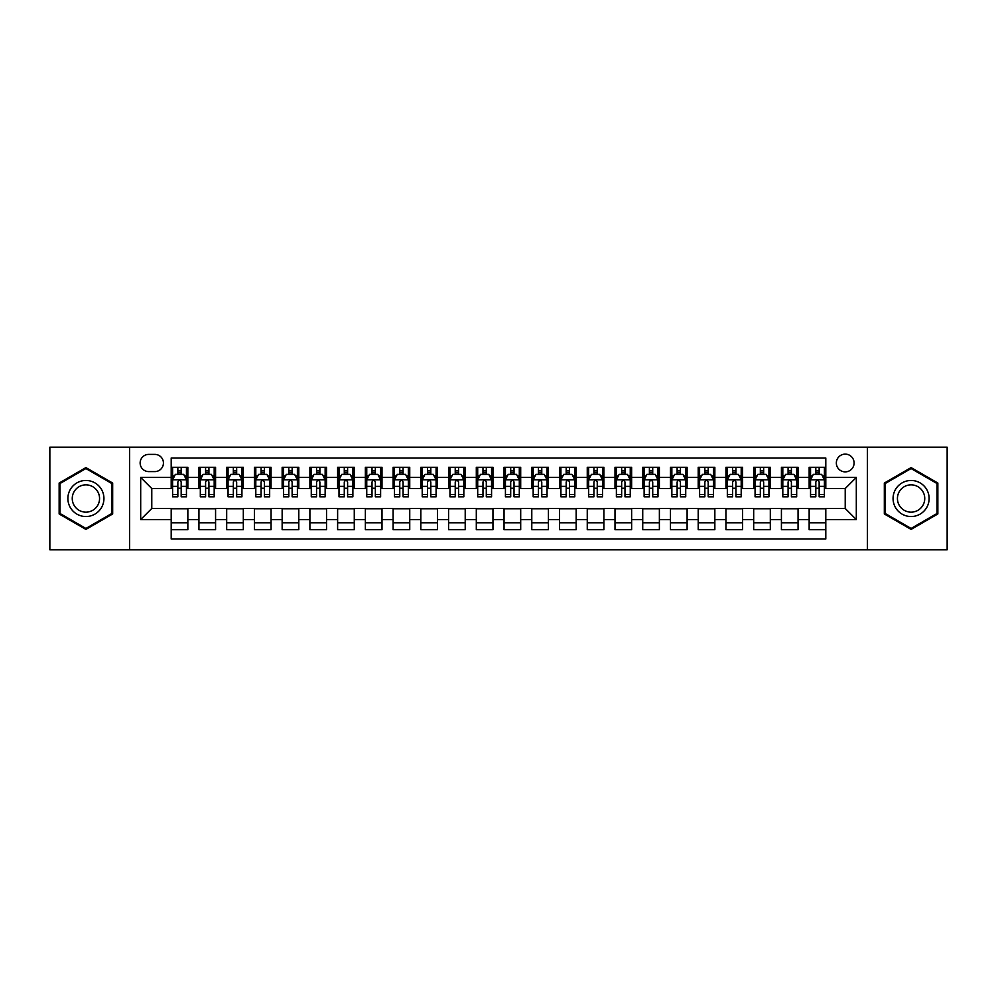 <?xml version="1.0" encoding="UTF-8"?>
<svg xmlns="http://www.w3.org/2000/svg" width="997" height="997" viewBox="0 0 997 997"><rect width="100%" height="100%" fill="white"/><g stroke="black" fill="none" stroke-linecap="round" stroke-linejoin="round"><path stroke-width="1.5" d="M845.219 454.121A8.873 8.873 0 0 0 836.346 462.994A8.873 8.873 0 0 0 845.219 471.868A8.873 8.873 0 0 0 854.093 462.994A8.873 8.873 0 0 0 845.219 454.121M867.402 549.808L947.15 549.808L947.15 447.192L867.402 447.192L867.402 549.808L129.598 549.808L129.598 447.192L49.85 447.192L49.85 549.808L129.598 549.808M825.803 467.294L809.153 467.294L809.153 477.426L798.061 477.426L798.061 488.518L809.153 488.518L809.153 477.426M798.061 477.426L798.061 467.294L781.424 467.294L781.424 477.426L770.32 477.426L770.32 488.518L781.424 488.518L781.424 477.426M770.32 477.426L770.32 467.294L753.682 467.294L753.682 477.426L742.591 477.426L742.591 488.518L753.682 488.518L753.682 477.426M742.591 477.426L742.591 467.294L725.941 467.294L725.941 477.426L714.849 477.426L714.849 488.518L725.941 488.518L725.941 477.426M714.849 477.426L714.849 467.294L698.212 467.294L698.212 477.426L687.107 477.426L687.107 488.518L698.212 488.518L698.212 477.426M687.107 477.426L687.107 467.294L670.47 467.294L670.47 477.426L659.378 477.426L659.378 488.518L670.47 488.518L670.47 477.426M659.378 477.426L659.378 467.294L642.729 467.294L642.729 477.426L631.637 477.426L631.637 488.518L642.729 488.518L642.729 477.426M631.637 477.426L631.637 467.294L614.999 467.294L614.999 477.426L603.895 477.426L603.895 488.518L614.999 488.518L614.999 477.426M603.895 477.426L603.895 467.294L587.258 467.294L587.258 477.426L576.166 477.426L576.166 488.518L587.258 488.518L587.258 477.426M576.166 477.426L576.166 467.294L559.516 467.294L559.516 477.426L548.425 477.426L548.425 488.518L559.516 488.518L559.516 477.426M548.425 477.426L548.425 467.294L531.787 467.294L531.787 477.426L520.696 477.426L520.696 488.518L531.787 488.518L531.787 477.426M520.696 477.426L520.696 467.294L504.046 467.294L504.046 477.426L492.954 477.426L492.954 488.518L504.046 488.518L504.046 477.426M492.954 477.426L492.954 467.294L476.304 467.294L476.304 477.426L465.213 477.426L465.213 488.518L476.304 488.518L476.304 477.426M465.213 477.426L465.213 467.294L448.575 467.294L448.575 477.426L437.484 477.426L437.484 488.518L448.575 488.518L448.575 477.426M437.484 477.426L437.484 467.294L420.834 467.294L420.834 477.426L409.742 477.426L409.742 488.518L420.834 488.518L420.834 477.426M409.742 477.426L409.742 467.294L393.105 467.294L393.105 477.426L382.001 477.426L382.001 488.518L393.105 488.518L393.105 477.426M382.001 477.426L382.001 467.294L365.363 467.294L365.363 477.426L354.271 477.426L354.271 488.518L365.363 488.518L365.363 477.426M354.271 477.426L354.271 467.294L337.622 467.294L337.622 477.426L326.53 477.426L326.53 488.518L337.622 488.518L337.622 477.426M326.53 477.426L326.53 467.294L309.893 467.294L309.893 477.426L298.788 477.426L298.788 488.518L309.893 488.518L309.893 477.426M298.788 477.426L298.788 467.294L282.151 467.294L282.151 477.426L271.059 477.426L271.059 488.518L282.151 488.518L282.151 477.426M271.059 477.426L271.059 467.294L254.409 467.294L254.409 477.426L243.318 477.426L243.318 488.518L254.409 488.518L254.409 477.426M243.318 477.426L243.318 467.294L226.68 467.294L226.68 477.426L215.576 477.426L215.576 488.518L226.68 488.518L226.68 477.426M215.576 477.426L215.576 467.294L198.939 467.294L198.939 488.518L187.847 488.518L187.847 467.294L171.197 467.294M171.197 529.706L187.847 529.706L187.847 508.482L198.939 508.482L198.939 529.706L215.576 529.706L215.576 508.482L226.68 508.482L226.68 519.574L215.576 519.574M226.68 519.574L226.68 529.706L243.318 529.706L243.318 508.482L254.409 508.482L254.409 519.574L243.318 519.574M254.409 519.574L254.409 529.706L271.059 529.706L271.059 508.482L282.151 508.482L282.151 519.574L271.059 519.574M282.151 519.574L282.151 529.706L298.788 529.706L298.788 508.482L309.893 508.482L309.893 519.574L298.788 519.574M309.893 519.574L309.893 529.706L326.53 529.706L326.53 508.482L337.622 508.482L337.622 519.574L326.53 519.574M337.622 519.574L337.622 529.706L354.271 529.706L354.271 508.482L365.363 508.482L365.363 519.574L354.271 519.574M365.363 519.574L365.363 529.706L382.001 529.706L382.001 508.482L393.105 508.482L393.105 519.574L382.001 519.574M393.105 519.574L393.105 529.706L409.742 529.706L409.742 508.482L420.834 508.482L420.834 519.574L409.742 519.574M420.834 519.574L420.834 529.706L437.484 529.706L437.484 508.482L448.575 508.482L448.575 519.574L437.484 519.574M448.575 519.574L448.575 529.706L465.213 529.706L465.213 508.482L476.304 508.482L476.304 519.574L465.213 519.574M476.304 519.574L476.304 529.706L492.954 529.706L492.954 508.482L504.046 508.482L504.046 519.574L492.954 519.574M504.046 519.574L504.046 529.706L520.696 529.706L520.696 508.482L531.787 508.482L531.787 519.574L520.696 519.574M531.787 519.574L531.787 529.706L548.425 529.706L548.425 508.482L559.516 508.482L559.516 519.574L548.425 519.574M559.516 519.574L559.516 529.706L576.166 529.706L576.166 508.482L587.258 508.482L587.258 519.574L576.166 519.574M587.258 519.574L587.258 529.706L603.895 529.706L603.895 508.482L614.999 508.482L614.999 519.574L603.895 519.574M614.999 519.574L614.999 529.706L631.637 529.706L631.637 508.482L642.729 508.482L642.729 519.574L631.637 519.574M642.729 519.574L642.729 529.706L659.378 529.706L659.378 508.482L670.47 508.482L670.47 519.574L659.378 519.574M670.47 519.574L670.47 529.706L687.107 529.706L687.107 508.482L698.212 508.482L698.212 519.574L687.107 519.574M698.212 519.574L698.212 529.706L714.849 529.706L714.849 508.482L725.941 508.482L725.941 519.574L714.849 519.574M725.941 519.574L725.941 529.706L742.591 529.706L742.591 508.482L753.682 508.482L753.682 519.574L742.591 519.574M753.682 519.574L753.682 529.706L770.32 529.706L770.32 508.482L781.424 508.482L781.424 519.574L770.32 519.574M781.424 519.574L781.424 529.706L798.061 529.706L798.061 508.482L809.153 508.482L809.153 519.574L798.061 519.574M148.727 471.593L154.834 471.593A8.599 8.599 0 0 0 163.433 462.994A8.599 8.599 0 0 0 154.834 454.395L148.727 454.395A8.599 8.599 0 0 0 140.141 462.994A8.599 8.599 0 0 0 148.727 471.593M867.402 447.192L129.598 447.192M825.803 477.426L825.803 458.009L171.197 458.009L171.197 488.518L151.781 488.518L151.781 508.482L171.197 508.482L171.197 538.991L825.803 538.991L825.803 508.482L845.219 508.482L845.219 488.518L825.803 488.518L825.803 477.426L856.311 477.426L856.311 519.574L825.803 519.574M171.197 519.574L140.689 519.574L140.689 477.426L171.197 477.426M809.153 519.574L809.153 529.706L825.803 529.706M171.197 474.236L172.593 474.236M177.852 474.236L181.18 474.236M186.451 474.236L187.847 474.236M171.197 488.243L172.593 488.243M177.852 488.243L181.18 488.243M186.451 488.243L187.847 488.243M171.197 508.757L187.847 508.757M171.197 522.764L187.847 522.764M198.939 488.243L200.322 488.243M205.594 488.243L208.921 488.243M214.193 488.243L215.576 488.243M198.939 474.236L200.322 474.236M205.594 474.236L208.921 474.236M214.193 474.236L215.576 474.236M198.939 508.757L215.576 508.757M198.939 522.764L215.576 522.764M226.68 508.757L243.318 508.757M226.68 522.764L243.318 522.764M226.68 474.236L228.064 474.236M233.335 474.236L236.663 474.236M241.935 474.236L243.318 474.236M226.68 488.243L228.064 488.243M233.335 488.243L236.663 488.243M241.935 488.243L243.318 488.243M254.409 508.757L271.059 508.757M254.409 522.764L271.059 522.764M254.409 474.236L255.805 474.236M261.064 474.236L264.392 474.236M269.664 474.236L271.059 474.236M254.409 488.243L255.805 488.243M261.064 488.243L264.392 488.243M269.664 488.243L271.059 488.243M282.151 508.757L298.788 508.757M282.151 522.764L298.788 522.764M282.151 474.236L283.534 474.236M288.806 474.236L292.133 474.236M297.405 474.236L298.788 474.236M282.151 488.243L283.534 488.243M288.806 488.243L292.133 488.243M297.405 488.243L298.788 488.243M309.893 508.757L326.53 508.757M309.893 522.764L326.53 522.764M309.893 474.236L311.276 474.236M316.548 474.236L319.875 474.236M325.147 474.236L326.53 474.236M309.893 488.243L311.276 488.243M316.548 488.243L319.875 488.243M325.147 488.243L326.53 488.243M337.622 508.757L354.271 508.757M337.622 522.764L354.271 522.764M337.622 474.236L339.005 474.236M344.277 474.236L347.604 474.236M352.876 474.236L354.271 474.236M337.622 488.243L339.005 488.243M344.277 488.243L347.604 488.243M352.876 488.243L354.271 488.243M365.363 508.757L382.001 508.757M365.363 522.764L382.001 522.764M365.363 474.236L366.746 474.236M372.018 474.236L375.346 474.236M380.617 474.236L382.001 474.236M365.363 488.243L366.746 488.243M372.018 488.243L375.346 488.243M380.617 488.243L382.001 488.243M393.105 508.757L409.742 508.757M393.105 522.764L409.742 522.764M393.105 474.236L394.488 474.236M399.76 474.236L403.087 474.236M408.359 474.236L409.742 474.236M393.105 488.243L394.488 488.243M399.76 488.243L403.087 488.243M408.359 488.243L409.742 488.243M420.834 508.757L437.484 508.757M420.834 522.764L437.484 522.764M420.834 474.236L422.217 474.236M427.489 474.236L430.816 474.236M436.088 474.236L437.484 474.236M420.834 488.243L422.217 488.243M427.489 488.243L430.816 488.243M436.088 488.243L437.484 488.243M448.575 508.757L465.213 508.757M448.575 522.764L465.213 522.764M448.575 474.236L449.959 474.236M455.23 474.236L458.558 474.236M463.829 474.236L465.213 474.236M448.575 488.243L449.959 488.243M455.23 488.243L458.558 488.243M463.829 488.243L465.213 488.243M476.304 508.757L492.954 508.757M476.304 522.764L492.954 522.764M476.304 474.236L477.7 474.236M482.972 474.236L486.299 474.236M491.571 474.236L492.954 474.236M476.304 488.243L477.7 488.243M482.972 488.243L486.299 488.243M491.571 488.243L492.954 488.243M504.046 508.757L520.696 508.757M504.046 522.764L520.696 522.764M504.046 474.236L505.429 474.236M510.701 474.236L514.028 474.236M519.3 474.236L520.696 474.236M504.046 488.243L505.429 488.243M510.701 488.243L514.028 488.243M519.3 488.243L520.696 488.243M531.787 508.757L548.425 508.757M531.787 522.764L548.425 522.764M531.787 474.236L533.171 474.236M538.442 474.236L541.77 474.236M547.041 474.236L548.425 474.236M531.787 488.243L533.171 488.243M538.442 488.243L541.77 488.243M547.041 488.243L548.425 488.243M559.516 508.757L576.166 508.757M559.516 522.764L576.166 522.764M559.516 474.236L560.912 474.236M566.184 474.236L569.511 474.236M574.783 474.236L576.166 474.236M559.516 488.243L560.912 488.243M566.184 488.243L569.511 488.243M574.783 488.243L576.166 488.243M587.258 508.757L603.895 508.757M587.258 522.764L603.895 522.764M587.258 474.236L588.641 474.236M593.913 474.236L597.24 474.236M602.512 474.236L603.895 474.236M587.258 488.243L588.641 488.243M593.913 488.243L597.24 488.243M602.512 488.243L603.895 488.243M614.999 508.757L631.637 508.757M614.999 522.764L631.637 522.764M614.999 474.236L616.383 474.236M621.654 474.236L624.982 474.236M630.254 474.236L631.637 474.236M614.999 488.243L616.383 488.243M621.654 488.243L624.982 488.243M630.254 488.243L631.637 488.243M642.729 508.757L659.378 508.757M642.729 522.764L659.378 522.764M642.729 474.236L644.124 474.236M649.396 474.236L652.723 474.236M657.995 474.236L659.378 474.236M642.729 488.243L644.124 488.243M649.396 488.243L652.723 488.243M657.995 488.243L659.378 488.243M670.47 508.757L687.107 508.757M670.47 522.764L687.107 522.764M670.47 474.236L671.853 474.236M677.125 474.236L680.453 474.236M685.724 474.236L687.107 474.236M670.47 488.243L671.853 488.243M677.125 488.243L680.453 488.243M685.724 488.243L687.107 488.243M698.212 508.757L714.849 508.757M698.212 522.764L714.849 522.764M698.212 474.236L699.595 474.236M704.867 474.236L708.194 474.236M713.466 474.236L714.849 474.236M698.212 488.243L699.595 488.243M704.867 488.243L708.194 488.243M713.466 488.243L714.849 488.243M725.941 508.757L742.591 508.757M725.941 522.764L742.591 522.764M725.941 474.236L727.336 474.236M732.608 474.236L735.936 474.236M741.195 474.236L742.591 474.236M725.941 488.243L727.336 488.243M732.608 488.243L735.936 488.243M741.195 488.243L742.591 488.243M753.682 508.757L770.32 508.757M753.682 522.764L770.32 522.764M753.682 474.236L755.065 474.236M760.337 474.236L763.665 474.236M768.936 474.236L770.32 474.236M753.682 488.243L755.065 488.243M760.337 488.243L763.665 488.243M768.936 488.243L770.32 488.243M781.424 508.757L798.061 508.757M781.424 522.764L798.061 522.764M781.424 474.236L782.807 474.236M788.079 474.236L791.406 474.236M796.678 474.236L798.061 474.236M781.424 488.243L782.807 488.243M788.079 488.243L791.406 488.243M796.678 488.243L798.061 488.243M809.153 508.757L825.803 508.757M809.153 522.764L825.803 522.764M809.153 474.236L810.549 474.236M815.82 474.236L819.148 474.236M824.407 474.236L825.803 474.236M809.153 488.243L810.549 488.243M815.82 488.243L819.148 488.243M824.407 488.243L825.803 488.243M151.781 488.518L140.689 477.426M151.781 508.482L140.689 519.574M856.311 477.426L845.219 488.518M856.311 519.574L845.219 508.482M85.904 529.407L112.673 513.953L112.673 483.047L85.904 467.593L59.147 483.047L59.147 513.953L85.904 529.407M937.853 483.047L911.096 467.593L884.327 483.047L884.327 513.953L911.096 529.407L937.853 513.953L937.853 483.047M181.18 470.896L177.852 470.896M186.451 494.574L181.18 494.574L181.18 496.83L186.451 496.83L186.451 479.918L183.685 474.373L175.36 474.373L172.593 479.918L172.593 496.83L177.852 496.83L177.852 494.574L172.593 494.574M172.593 479.918L172.593 467.294M186.451 479.918L186.451 467.294M177.852 474.373L177.852 467.294M181.18 467.294L181.18 474.373M181.18 494.574L181.18 482C180.083 479.856 178.974 479.856 177.852 482L177.852 494.574M85.904 480.467A18.033 18.033 0 0 0 67.883 498.5A18.033 18.033 0 0 0 85.904 516.533A18.033 18.033 0 0 0 103.937 498.5A18.033 18.033 0 0 0 85.904 480.467M85.904 484.854A13.646 13.646 0 0 0 72.258 498.5A13.646 13.646 0 0 0 85.904 512.146A13.646 13.646 0 0 0 99.563 498.5A13.646 13.646 0 0 0 85.904 484.854M111.838 513.467L85.904 528.447L59.97 513.467L59.97 483.533L85.904 468.553L111.838 483.533L111.838 513.467M895.48 489.49A18.033 18.033 0 0 0 902.073 514.116A18.033 18.033 0 0 0 926.712 507.51A18.033 18.033 0 0 0 920.106 482.884A18.033 18.033 0 0 0 895.48 489.49M899.269 491.671A13.646 13.646 0 0 0 904.267 510.327A13.646 13.646 0 0 0 922.91 505.329A13.646 13.646 0 0 0 917.913 486.673A13.646 13.646 0 0 0 899.269 491.671M937.03 483.533L937.03 513.467L911.096 528.447L885.162 513.467L885.162 483.533L911.096 468.553L937.03 483.533M208.921 470.896L205.594 470.896M214.193 494.574L208.921 494.574L208.921 496.83L214.193 496.83L214.193 479.918L211.414 474.373L203.101 474.373L200.322 479.918L200.322 496.83L205.594 496.83L205.594 494.574L200.322 494.574M200.322 479.918L200.322 467.294M214.193 479.918L214.193 467.294M205.594 474.373L205.594 467.294M208.921 467.294L208.921 474.373M208.921 494.574L208.921 482C207.812 479.856 206.703 479.856 205.594 482L205.594 494.574M236.663 470.896L233.335 470.896M241.935 494.574L236.663 494.574L236.663 496.83L241.935 496.83L241.935 479.918L239.155 474.373L230.83 474.373L228.064 479.918L228.064 496.83L233.335 496.83L233.335 494.574L228.064 494.574M228.064 479.918L228.064 467.294M241.935 479.918L241.935 467.294M233.335 474.373L233.335 467.294M236.663 467.294L236.663 474.373M236.663 494.574L236.663 482C235.554 479.856 234.445 479.856 233.335 482L233.335 494.574M264.392 470.896L261.064 470.896M269.664 494.574L264.392 494.574L264.392 496.83L269.664 496.83L269.664 479.918L266.897 474.373L258.572 474.373L255.805 479.918L255.805 496.83L261.064 496.83L261.064 494.574L255.805 494.574M255.805 479.918L255.805 467.294M269.664 479.918L269.664 467.294M261.064 474.373L261.064 467.294M264.392 467.294L264.392 474.373M264.392 494.574L264.392 482C263.295 479.856 262.186 479.856 261.064 482L261.064 494.574M292.133 470.896L288.806 470.896M297.405 494.574L292.133 494.574L292.133 496.83L297.405 496.83L297.405 479.918L294.626 474.373L286.313 474.373L283.534 479.918L283.534 496.83L288.806 496.83L288.806 494.574L283.534 494.574M283.534 479.918L283.534 467.294M297.405 479.918L297.405 467.294M288.806 474.373L288.806 467.294M292.133 467.294L292.133 474.373M292.133 494.574L292.133 482C291.024 479.856 289.915 479.856 288.806 482L288.806 494.574M319.875 470.896L316.548 470.896M325.147 494.574L319.875 494.574L319.875 496.83L325.147 496.83L325.147 479.918L322.367 474.373L314.043 474.373L311.276 479.918L311.276 496.83L316.548 496.83L316.548 494.574L311.276 494.574M311.276 479.918L311.276 467.294M325.147 479.918L325.147 467.294M316.548 474.373L316.548 467.294M319.875 467.294L319.875 474.373M319.875 494.574L319.875 482C318.766 479.856 317.657 479.856 316.548 482L316.548 494.574M347.604 470.896L344.277 470.896M352.876 494.574L347.604 494.574L347.604 496.83L352.876 496.83L352.876 479.918L350.109 474.373L341.784 474.373L339.005 479.918L339.005 496.83L344.277 496.83L344.277 494.574L339.005 494.574M339.005 479.918L339.005 467.294M352.876 479.918L352.876 467.294M344.277 474.373L344.277 467.294M347.604 467.294L347.604 474.373M347.604 494.574L347.604 482C346.507 479.856 345.386 479.856 344.277 482L344.277 494.574M375.346 470.896L372.018 470.896M380.617 494.574L375.346 494.574L375.346 496.83L380.617 496.83L380.617 479.918L377.838 474.373L369.526 474.373L366.746 479.918L366.746 496.83L372.018 496.83L372.018 494.574L366.746 494.574M366.746 479.918L366.746 467.294M380.617 479.918L380.617 467.294M372.018 474.373L372.018 467.294M375.346 467.294L375.346 474.373M375.346 494.574L375.346 482C374.236 479.856 373.127 479.856 372.018 482L372.018 494.574M403.087 470.896L399.76 470.896M408.359 494.574L403.087 494.574L403.087 496.83L408.359 496.83L408.359 479.918L405.58 474.373L397.255 474.373L394.488 479.918L394.488 496.83L399.76 496.83L399.76 494.574L394.488 494.574M394.488 479.918L394.488 467.294M408.359 479.918L408.359 467.294M399.76 474.373L399.76 467.294M403.087 467.294L403.087 474.373M403.087 494.574L403.087 482C401.978 479.856 400.869 479.856 399.76 482L399.76 494.574M430.816 470.896L427.489 470.896M436.088 494.574L430.816 494.574L430.816 496.83L436.088 496.83L436.088 479.918L433.321 474.373L424.996 474.373L422.217 479.918L422.217 496.83L427.489 496.83L427.489 494.574L422.217 494.574M422.217 479.918L422.217 467.294M436.088 479.918L436.088 467.294M427.489 474.373L427.489 467.294M430.816 467.294L430.816 474.373M430.816 494.574L430.816 482C429.707 479.856 428.598 479.856 427.489 482L427.489 494.574M458.558 470.896L455.23 470.896M463.829 494.574L458.558 494.574L458.558 496.83L463.829 496.83L463.829 479.918L461.05 474.373L452.738 474.373L449.959 479.918L449.959 496.83L455.23 496.83L455.23 494.574L449.959 494.574M449.959 479.918L449.959 467.294M463.829 479.918L463.829 467.294M455.23 474.373L455.23 467.294M458.558 467.294L458.558 474.373M458.558 494.574L458.558 482C457.449 479.856 456.339 479.856 455.23 482L455.23 494.574M486.299 470.896L482.972 470.896M491.571 494.574L486.299 494.574L486.299 496.83L491.571 496.83L491.571 479.918L488.792 474.373L480.467 474.373L477.7 479.918L477.7 496.83L482.972 496.83L482.972 494.574L477.7 494.574M477.7 479.918L477.7 467.294M491.571 479.918L491.571 467.294M482.972 474.373L482.972 467.294M486.299 467.294L486.299 474.373M486.299 494.574L486.299 482C485.19 479.856 484.081 479.856 482.972 482L482.972 494.574M514.028 470.896L510.701 470.896M519.3 494.574L514.028 494.574L514.028 496.83L519.3 496.83L519.3 479.918L516.533 474.373L508.208 474.373L505.429 479.918L505.429 496.83L510.701 496.83L510.701 494.574L505.429 494.574M505.429 479.918L505.429 467.294M519.3 479.918L519.3 467.294M510.701 474.373L510.701 467.294M514.028 467.294L514.028 474.373M514.028 494.574L514.028 482C512.919 479.856 511.81 479.856 510.701 482L510.701 494.574M541.77 470.896L538.442 470.896M547.041 494.574L541.77 494.574L541.77 496.83L547.041 496.83L547.041 479.918L544.262 474.373L535.95 474.373L533.171 479.918L533.171 496.83L538.442 496.83L538.442 494.574L533.171 494.574M533.171 479.918L533.171 467.294M547.041 479.918L547.041 467.294M538.442 474.373L538.442 467.294M541.77 467.294L541.77 474.373M541.77 494.574L541.77 482C540.661 479.856 539.551 479.856 538.442 482L538.442 494.574M569.511 470.896L566.184 470.896M574.783 494.574L569.511 494.574L569.511 496.83L574.783 496.83L574.783 479.918L572.004 474.373L563.679 474.373L560.912 479.918L560.912 496.83L566.184 496.83L566.184 494.574L560.912 494.574M560.912 479.918L560.912 467.294M574.783 479.918L574.783 467.294M566.184 474.373L566.184 467.294M569.511 467.294L569.511 474.373M569.511 494.574L569.511 482C568.402 479.856 567.293 479.856 566.184 482L566.184 494.574M597.24 470.896L593.913 470.896M602.512 494.574L597.24 494.574L597.24 496.83L602.512 496.83L602.512 479.918L599.745 474.373L591.42 474.373L588.641 479.918L588.641 496.83L593.913 496.83L593.913 494.574L588.641 494.574M588.641 479.918L588.641 467.294M602.512 479.918L602.512 467.294M593.913 474.373L593.913 467.294M597.24 467.294L597.24 474.373M597.24 494.574L597.24 482C596.131 479.856 595.022 479.856 593.913 482L593.913 494.574M624.982 470.896L621.654 470.896M630.254 494.574L624.982 494.574L624.982 496.83L630.254 496.83L630.254 479.918L627.474 474.373L619.162 474.373L616.383 479.918L616.383 496.83L621.654 496.83L621.654 494.574L616.383 494.574M616.383 479.918L616.383 467.294M630.254 479.918L630.254 467.294M621.654 474.373L621.654 467.294M624.982 467.294L624.982 474.373M624.982 494.574L624.982 482C623.873 479.856 622.764 479.856 621.654 482L621.654 494.574M652.723 470.896L649.396 470.896M657.995 494.574L652.723 494.574L652.723 496.83L657.995 496.83L657.995 479.918L655.216 474.373L646.891 474.373L644.124 479.918L644.124 496.83L649.396 496.83L649.396 494.574L644.124 494.574M644.124 479.918L644.124 467.294M657.995 479.918L657.995 467.294M649.396 474.373L649.396 467.294M652.723 467.294L652.723 474.373M652.723 494.574L652.723 482C651.614 479.856 650.505 479.856 649.396 482L649.396 494.574M680.453 470.896L677.125 470.896M685.724 494.574L680.453 494.574L680.453 496.83L685.724 496.83L685.724 479.918L682.957 474.373L674.633 474.373L671.853 479.918L671.853 496.83L677.125 496.83L677.125 494.574L671.853 494.574M671.853 479.918L671.853 467.294M685.724 479.918L685.724 467.294M677.125 474.373L677.125 467.294M680.453 467.294L680.453 474.373M680.453 494.574L680.453 482C679.343 479.856 678.234 479.856 677.125 482L677.125 494.574M708.194 470.896L704.867 470.896M713.466 494.574L708.194 494.574L708.194 496.83L713.466 496.83L713.466 479.918L710.687 474.373L702.374 474.373L699.595 479.918L699.595 496.83L704.867 496.83L704.867 494.574L699.595 494.574M699.595 479.918L699.595 467.294M713.466 479.918L713.466 467.294M704.867 474.373L704.867 467.294M708.194 467.294L708.194 474.373M708.194 494.574L708.194 482C707.085 479.856 705.976 479.856 704.867 482L704.867 494.574M735.936 470.896L732.608 470.896M741.195 494.574L735.936 494.574L735.936 496.83L741.195 496.83L741.195 479.918L738.428 474.373L730.103 474.373L727.336 479.918L727.336 496.83L732.608 496.83L732.608 494.574L727.336 494.574M727.336 479.918L727.336 467.294M741.195 479.918L741.195 467.294M732.608 474.373L732.608 467.294M735.936 467.294L735.936 474.373M735.936 494.574L735.936 482C734.826 479.856 733.717 479.856 732.608 482L732.608 494.574M763.665 470.896L760.337 470.896M768.936 494.574L763.665 494.574L763.665 496.83L768.936 496.83L768.936 479.918L766.17 474.373L757.845 474.373L755.065 479.918L755.065 496.83L760.337 496.83L760.337 494.574L755.065 494.574M755.065 479.918L755.065 467.294M768.936 479.918L768.936 467.294M760.337 474.373L760.337 467.294M763.665 467.294L763.665 474.373M763.665 494.574L763.665 482C762.555 479.856 761.446 479.856 760.337 482L760.337 494.574M791.406 470.896L788.079 470.896M796.678 494.574L791.406 494.574L791.406 496.83L796.678 496.83L796.678 479.918L793.899 474.373L785.586 474.373L782.807 479.918L782.807 496.83L788.079 496.83L788.079 494.574L782.807 494.574M782.807 479.918L782.807 467.294M796.678 479.918L796.678 467.294M788.079 474.373L788.079 467.294M791.406 467.294L791.406 474.373M791.406 494.574L791.406 482C790.297 479.856 789.188 479.856 788.079 482L788.079 494.574M819.148 470.896L815.82 470.896M824.407 494.574L819.148 494.574L819.148 496.83L824.407 496.83L824.407 479.918L821.64 474.373L813.315 474.373L810.549 479.918L810.549 496.83L815.82 496.83L815.82 494.574L810.549 494.574M810.549 479.918L810.549 467.294M824.407 479.918L824.407 467.294M815.82 474.373L815.82 467.294M819.148 467.294L819.148 474.373M819.148 494.574L819.148 482C818.038 479.856 816.929 479.856 815.82 482L815.82 494.574M198.939 519.574L187.847 519.574M198.939 477.426L187.847 477.426M186.389 479.781L172.655 479.781M172.593 475.893L174.6 475.893M184.445 475.893L186.451 475.893M177.852 486.349L172.593 486.349M186.451 486.349L181.18 486.349M181.18 472.665L177.852 472.665M214.118 479.781L200.397 479.781M200.322 475.893L202.341 475.893M212.187 475.893L214.193 475.893M205.594 486.349L200.322 486.349M214.193 486.349L208.921 486.349M208.921 472.665L205.594 472.665M241.86 479.781L228.126 479.781M228.064 475.893L230.07 475.893M239.916 475.893L241.935 475.893M233.335 486.349L228.064 486.349M241.935 486.349L236.663 486.349M236.663 472.665L233.335 472.665M269.601 479.781L255.868 479.781M255.805 475.893L257.812 475.893M267.657 475.893L269.664 475.893M261.064 486.349L255.805 486.349M269.664 486.349L264.392 486.349M264.392 472.665L261.064 472.665M297.33 479.781L283.609 479.781M283.534 475.893L285.541 475.893M295.399 475.893L297.405 475.893M288.806 486.349L283.534 486.349M297.405 486.349L292.133 486.349M292.133 472.665L288.806 472.665M325.072 479.781L311.338 479.781M311.276 475.893L313.282 475.893M323.128 475.893L325.147 475.893M316.548 486.349L311.276 486.349M325.147 486.349L319.875 486.349M319.875 472.665L316.548 472.665M352.813 479.781L339.08 479.781M339.005 475.893L341.024 475.893M350.869 475.893L352.876 475.893M344.277 486.349L339.005 486.349M352.876 486.349L347.604 486.349M347.604 472.665L344.277 472.665M380.542 479.781L366.821 479.781M366.746 475.893L368.753 475.893M378.611 475.893L380.617 475.893M372.018 486.349L366.746 486.349M380.617 486.349L375.346 486.349M375.346 472.665L372.018 472.665M408.284 479.781L394.55 479.781M394.488 475.893L396.494 475.893M406.34 475.893L408.359 475.893M399.76 486.349L394.488 486.349M408.359 486.349L403.087 486.349M403.087 472.665L399.76 472.665M436.025 479.781L422.292 479.781M422.217 475.893L424.236 475.893M434.081 475.893L436.088 475.893M427.489 486.349L422.217 486.349M436.088 486.349L430.816 486.349M430.816 472.665L427.489 472.665M463.755 479.781L450.033 479.781M449.959 475.893L451.965 475.893M461.823 475.893L463.829 475.893M455.23 486.349L449.959 486.349M463.829 486.349L458.558 486.349M458.558 472.665L455.23 472.665M491.496 479.781L477.762 479.781M477.7 475.893L479.707 475.893M489.552 475.893L491.571 475.893M482.972 486.349L477.7 486.349M491.571 486.349L486.299 486.349M486.299 472.665L482.972 472.665M519.238 479.781L505.504 479.781M505.429 475.893L507.448 475.893M517.293 475.893L519.3 475.893M510.701 486.349L505.429 486.349M519.3 486.349L514.028 486.349M514.028 472.665L510.701 472.665M546.967 479.781L533.245 479.781M533.171 475.893L535.177 475.893M545.035 475.893L547.041 475.893M538.442 486.349L533.171 486.349M547.041 486.349L541.77 486.349M541.77 472.665L538.442 472.665M574.708 479.781L560.975 479.781M560.912 475.893L562.919 475.893M572.764 475.893L574.783 475.893M566.184 486.349L560.912 486.349M574.783 486.349L569.511 486.349M569.511 472.665L566.184 472.665M602.45 479.781L588.716 479.781M588.641 475.893L590.66 475.893M600.506 475.893L602.512 475.893M593.913 486.349L588.641 486.349M602.512 486.349L597.24 486.349M597.24 472.665L593.913 472.665M630.179 479.781L616.458 479.781M616.383 475.893L618.389 475.893M628.247 475.893L630.254 475.893M621.654 486.349L616.383 486.349M630.254 486.349L624.982 486.349M624.982 472.665L621.654 472.665M657.92 479.781L644.187 479.781M644.124 475.893L646.131 475.893M655.976 475.893L657.995 475.893M649.396 486.349L644.124 486.349M657.995 486.349L652.723 486.349M652.723 472.665L649.396 472.665M685.662 479.781L671.928 479.781M671.853 475.893L673.872 475.893M683.718 475.893L685.724 475.893M677.125 486.349L671.853 486.349M685.724 486.349L680.453 486.349M680.453 472.665L677.125 472.665M713.391 479.781L699.67 479.781M699.595 475.893L701.601 475.893M711.459 475.893L713.466 475.893M704.867 486.349L699.595 486.349M713.466 486.349L708.194 486.349M708.194 472.665L704.867 472.665M741.132 479.781L727.399 479.781M727.336 475.893L729.343 475.893M739.188 475.893L741.195 475.893M732.608 486.349L727.336 486.349M741.195 486.349L735.936 486.349M735.936 472.665L732.608 472.665M768.874 479.781L755.14 479.781M755.065 475.893L757.084 475.893M766.93 475.893L768.936 475.893M760.337 486.349L755.065 486.349M768.936 486.349L763.665 486.349M763.665 472.665L760.337 472.665M796.603 479.781L782.882 479.781M782.807 475.893L784.813 475.893M794.659 475.893L796.678 475.893M788.079 486.349L782.807 486.349M796.678 486.349L791.406 486.349M791.406 472.665L788.079 472.665M824.345 479.781L810.611 479.781M810.549 475.893L812.555 475.893M822.4 475.893L824.407 475.893M815.82 486.349L810.549 486.349M824.407 486.349L819.148 486.349M819.148 472.665L815.82 472.665"/></g></svg>
